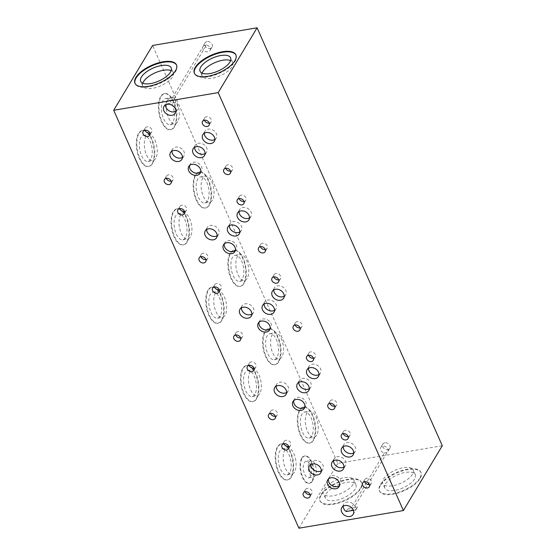 <?xml version="1.0" encoding="UTF-8"?>
<svg xmlns="http://www.w3.org/2000/svg" width="556" height="556" viewBox="0 0 556 556"><rect width="100%" height="100%" fill="white"/><g stroke="black" fill="none" stroke-linecap="round" stroke-linejoin="round"><path stroke-width="0.42" stroke-dasharray="2.78 2.08" d="M235.966 55.086A22.706 9.619 156.1 0 1 236.091 55.343A22.706 9.619 156.1 0 1 235.125 61.195A22.706 9.619 156.1 0 1 213.525 75.477A22.706 9.619 156.1 0 1 194.565 73.739A22.706 9.619 156.1 0 1 194.461 73.475M419.863 478.077A22.706 9.619 156.1 0 1 398.263 492.359A22.706 9.619 156.1 0 1 379.303 490.621A22.706 9.619 156.1 0 1 380.269 484.769A22.706 9.619 156.1 0 1 401.863 470.487A22.706 9.619 156.1 0 1 420.829 472.225A22.706 9.619 156.1 0 1 419.863 478.077M380.499 485.291A22.706 9.619 -23.9 0 0 379.533 491.143A22.706 9.619 -23.9 0 0 398.492 492.88A22.706 9.619 -23.9 0 0 420.093 478.598A22.706 9.619 -23.9 0 0 421.059 472.746A22.706 9.619 -23.9 0 0 402.099 471.008A22.706 9.619 -23.9 0 0 380.499 485.291M256.691 398.666A18.292 8.549 -99.6 0 1 253.029 401.557A18.292 8.549 -99.6 0 1 242.569 389.36A18.292 8.549 -99.6 0 1 243.264 368.371A18.292 8.549 -99.6 0 1 246.927 365.48A18.292 8.549 -99.6 0 1 257.386 377.677A18.292 8.549 -99.6 0 1 256.691 398.666M242.715 368.461A18.292 8.549 80.4 0 0 242.013 389.45A18.292 8.549 80.4 0 0 252.473 401.647A18.292 8.549 80.4 0 0 256.142 398.763A18.292 8.549 80.4 0 0 256.837 377.774A18.292 8.549 80.4 0 0 246.377 365.577A18.292 8.549 80.4 0 0 242.715 368.461M187.24 241.943A18.292 8.549 -99.6 0 1 183.577 244.835A18.292 8.549 -99.6 0 1 173.118 232.637A18.292 8.549 -99.6 0 1 173.813 211.648A18.292 8.549 -99.6 0 1 177.482 208.757A18.292 8.549 -99.6 0 1 187.942 220.954A18.292 8.549 -99.6 0 1 187.24 241.943M173.263 211.739A18.292 8.549 80.4 0 0 172.569 232.728A18.292 8.549 80.4 0 0 183.028 244.925A18.292 8.549 80.4 0 0 186.691 242.041A18.292 8.549 80.4 0 0 187.393 221.052A18.292 8.549 80.4 0 0 176.926 208.847A18.292 8.549 80.4 0 0 173.263 211.739M152.518 163.582A18.292 8.549 -99.6 0 1 148.848 166.473A18.292 8.549 -99.6 0 1 138.388 154.276A18.292 8.549 -99.6 0 1 139.09 133.287A18.292 8.549 -99.6 0 1 142.753 130.396A18.292 8.549 -99.6 0 1 153.213 142.593A18.292 8.549 -99.6 0 1 152.518 163.582M138.541 133.377A18.292 8.549 80.4 0 0 137.839 154.366A18.292 8.549 80.4 0 0 148.299 166.564A18.292 8.549 80.4 0 0 151.969 163.679A18.292 8.549 80.4 0 0 152.664 142.69A18.292 8.549 80.4 0 0 142.204 130.486A18.292 8.549 80.4 0 0 138.541 133.377M189.61 165.479A6.623 5.143 31 0 1 190.076 164.326A6.623 5.143 31 0 1 193.328 162.255A6.623 5.143 31 0 1 200.271 164.854A6.623 5.143 31 0 1 201.432 171.144A6.623 5.143 31 0 1 200.64 172.103M259.061 322.202A6.623 5.143 31 0 1 259.527 321.048A6.623 5.143 31 0 1 262.773 318.977A6.623 5.143 31 0 1 269.716 321.576A6.623 5.143 31 0 1 270.883 327.866A6.623 5.143 31 0 1 270.091 328.825M328.506 478.924A6.623 5.143 31 0 1 328.978 477.778A6.623 5.143 31 0 1 332.224 475.7A6.623 5.143 31 0 1 339.167 478.299A6.623 5.143 31 0 1 340.335 484.589A6.623 5.143 31 0 1 339.535 485.548M313.521 440.185A18.292 8.549 -99.6 0 1 309.859 443.076A18.292 8.549 -99.6 0 1 299.399 430.879A18.292 8.549 -99.6 0 1 300.094 409.89A18.292 8.549 -99.6 0 1 303.764 406.999A18.292 8.549 -99.6 0 1 314.223 419.196A18.292 8.549 -99.6 0 1 313.521 440.185M299.545 409.98A18.292 8.549 80.4 0 0 298.85 430.969A18.292 8.549 80.4 0 0 309.31 443.167A18.292 8.549 80.4 0 0 312.972 440.282A18.292 8.549 80.4 0 0 313.674 419.293A18.292 8.549 80.4 0 0 303.215 407.096A18.292 8.549 80.4 0 0 299.545 409.98M244.077 283.463A18.292 8.549 -99.6 0 1 240.407 286.354A18.292 8.549 -99.6 0 1 229.948 274.157A18.292 8.549 -99.6 0 1 230.65 253.168A18.292 8.549 -99.6 0 1 234.312 250.276A18.292 8.549 -99.6 0 1 244.772 262.474A18.292 8.549 -99.6 0 1 244.077 283.463M230.101 253.258A18.292 8.549 80.4 0 0 229.399 274.247A18.292 8.549 80.4 0 0 239.858 286.444A18.292 8.549 80.4 0 0 243.521 283.56A18.292 8.549 80.4 0 0 244.223 262.571A18.292 8.549 80.4 0 0 233.763 250.367A18.292 8.549 80.4 0 0 230.101 253.258M174.626 126.74A18.292 8.549 -99.6 0 1 170.956 129.631A18.292 8.549 -99.6 0 1 160.496 117.434A18.292 8.549 -99.6 0 1 161.198 96.445A18.292 8.549 -99.6 0 1 164.861 93.554A18.292 8.549 -99.6 0 1 175.321 105.751A18.292 8.549 -99.6 0 1 174.626 126.74M160.649 96.535A18.292 8.549 80.4 0 0 159.947 117.524A18.292 8.549 80.4 0 0 170.407 129.722A18.292 8.549 80.4 0 0 174.077 126.837A18.292 8.549 80.4 0 0 174.772 105.849A18.292 8.549 80.4 0 0 164.312 93.644A18.292 8.549 80.4 0 0 160.649 96.535M209.348 205.101A18.292 8.549 -99.6 0 1 205.685 207.993A18.292 8.549 -99.6 0 1 195.225 195.795A18.292 8.549 -99.6 0 1 195.92 174.806A18.292 8.549 -99.6 0 1 199.59 171.915A18.292 8.549 -99.6 0 1 210.05 184.112A18.292 8.549 -99.6 0 1 209.348 205.101M195.371 174.897A18.292 8.549 80.4 0 0 194.676 195.886A18.292 8.549 80.4 0 0 205.136 208.083A18.292 8.549 80.4 0 0 208.799 205.199A18.292 8.549 80.4 0 0 209.501 184.21A18.292 8.549 80.4 0 0 199.034 172.006A18.292 8.549 80.4 0 0 195.371 174.897M278.799 361.824A18.292 8.549 -99.6 0 1 275.137 364.715A18.292 8.549 -99.6 0 1 264.677 352.518A18.292 8.549 -99.6 0 1 265.372 331.529A18.292 8.549 -99.6 0 1 269.034 328.638A18.292 8.549 -99.6 0 1 279.494 340.835A18.292 8.549 -99.6 0 1 278.799 361.824M264.823 331.619A18.292 8.549 80.4 0 0 264.121 352.608A18.292 8.549 80.4 0 0 274.581 364.805A18.292 8.549 80.4 0 0 278.25 361.921A18.292 8.549 80.4 0 0 278.945 340.932A18.292 8.549 80.4 0 0 268.485 328.735A18.292 8.549 80.4 0 0 264.823 331.619M354.102 507.433A4.101 3.183 31 0 1 352.845 507.927A4.101 3.183 31 0 1 351.35 507.899L384.307 452.973A4.101 3.183 31 0 1 380.777 447.497A4.101 3.183 31 0 1 382.792 446.211A4.101 3.183 31 0 1 387.087 447.823A4.101 3.183 31 0 1 387.81 451.722A4.101 3.183 31 0 1 387.059 452.514L354.102 507.433L357.466 506.863L355.625 509.935A6.623 5.143 -149 0 0 353.491 504.195A6.623 5.143 -149 0 0 347.062 502.117A6.623 5.143 -149 0 0 343.816 504.195A6.623 5.143 -149 0 0 343.233 506.162M346.145 511.534L347.986 508.469L351.35 507.899M357.466 506.863A6.623 5.143 31 0 1 357.015 507.941A6.623 5.143 31 0 1 353.769 510.019A6.623 5.143 31 0 1 347.986 508.469M293.783 400.563A6.623 5.143 31 0 1 294.249 399.416A6.623 5.143 31 0 1 297.502 397.338A6.623 5.143 31 0 1 304.445 399.938A6.623 5.143 31 0 1 305.612 406.227A6.623 5.143 31 0 1 304.813 407.187M224.332 243.841A6.623 5.143 31 0 1 224.805 242.687A6.623 5.143 31 0 1 228.05 240.616A6.623 5.143 31 0 1 234.993 243.215A6.623 5.143 31 0 1 236.161 249.505A6.623 5.143 31 0 1 235.362 250.464M170.782 100.421L167.419 100.984A6.623 5.143 31 0 1 167.87 99.913A6.623 5.143 31 0 1 171.116 97.835A6.623 5.143 31 0 1 176.898 99.385L173.535 99.955L206.491 45.029A4.101 3.183 31 0 1 210.022 50.506A4.101 3.183 31 0 1 208.007 51.791A4.101 3.183 31 0 1 203.711 50.186A4.101 3.183 31 0 1 202.989 46.287A4.101 3.183 31 0 1 203.739 45.495L170.782 100.421A4.101 3.183 31 0 1 172.04 99.927A4.101 3.183 31 0 1 173.535 99.955M167.419 100.984L165.577 104.055A6.623 5.143 -149 0 0 165.445 104.952M176.572 65.121A22.706 9.619 156.1 0 1 176.697 65.379A22.706 9.619 156.1 0 1 175.731 71.231A22.706 9.619 156.1 0 1 154.137 85.513A22.706 9.619 156.1 0 1 135.171 83.775A22.706 9.619 156.1 0 1 135.066 83.511M360.469 488.112A22.706 9.619 156.1 0 1 338.868 502.395A22.706 9.619 156.1 0 1 319.909 500.657A22.706 9.619 156.1 0 1 320.875 494.805A22.706 9.619 156.1 0 1 342.475 480.523A22.706 9.619 156.1 0 1 361.435 482.26A22.706 9.619 156.1 0 1 360.469 488.112M321.104 495.327A22.706 9.619 -23.9 0 0 320.145 501.185A22.706 9.619 -23.9 0 0 339.104 502.923A22.706 9.619 -23.9 0 0 360.698 488.634A22.706 9.619 -23.9 0 0 361.664 482.782A22.706 9.619 -23.9 0 0 342.704 481.044A22.706 9.619 -23.9 0 0 321.104 495.327M312.423 481.072A13.879 6.484 -99.6 0 1 309.643 483.261A13.879 6.484 -99.6 0 1 301.706 474.011A13.879 6.484 -99.6 0 1 302.242 458.088A13.879 6.484 -99.6 0 1 305.022 455.892A13.879 6.484 -99.6 0 1 312.952 465.15A13.879 6.484 -99.6 0 1 312.423 481.072M301.686 458.179A13.879 6.484 80.4 0 0 301.157 474.101A13.879 6.484 80.4 0 0 309.094 483.359A13.879 6.484 80.4 0 0 311.874 481.162A13.879 6.484 80.4 0 0 312.402 465.24A13.879 6.484 80.4 0 0 304.473 455.989A13.879 6.484 80.4 0 0 301.686 458.179M291.413 477.027A18.292 8.549 -99.6 0 1 287.751 479.918A18.292 8.549 -99.6 0 1 277.291 467.721A18.292 8.549 -99.6 0 1 277.986 446.732A18.292 8.549 -99.6 0 1 281.656 443.841A18.292 8.549 -99.6 0 1 292.115 456.038A18.292 8.549 -99.6 0 1 291.413 477.027M277.437 446.822A18.292 8.549 80.4 0 0 276.742 467.811A18.292 8.549 80.4 0 0 287.202 480.009A18.292 8.549 80.4 0 0 290.864 477.124A18.292 8.549 80.4 0 0 291.566 456.135A18.292 8.549 80.4 0 0 281.107 443.938A18.292 8.549 80.4 0 0 277.437 446.822M221.969 320.305A18.292 8.549 -99.6 0 1 218.299 323.196A18.292 8.549 -99.6 0 1 207.84 310.999A18.292 8.549 -99.6 0 1 208.542 290.01A18.292 8.549 -99.6 0 1 212.204 287.118A18.292 8.549 -99.6 0 1 222.664 299.316A18.292 8.549 -99.6 0 1 221.969 320.305M207.993 290.1A18.292 8.549 80.4 0 0 207.291 311.089A18.292 8.549 80.4 0 0 217.75 323.286A18.292 8.549 80.4 0 0 221.413 320.402A18.292 8.549 80.4 0 0 222.115 299.413A18.292 8.549 80.4 0 0 211.655 287.209A18.292 8.549 80.4 0 0 207.993 290.1M369.413 484.582A3.788 2.94 -149 0 0 369.441 484.575A3.788 2.94 -149 0 0 371.297 483.393A3.788 2.94 -149 0 0 370.63 479.793A3.788 2.94 -149 0 0 366.661 478.306A3.788 2.94 -149 0 0 364.805 479.494A3.788 2.94 -149 0 0 364.639 481.718M265.24 249.498A3.788 2.94 -149 0 0 265.268 249.491A3.788 2.94 -149 0 0 267.123 248.303A3.788 2.94 -149 0 0 266.456 244.709A3.788 2.94 -149 0 0 262.488 243.222A3.788 2.94 -149 0 0 260.632 244.411A3.788 2.94 -149 0 0 260.465 246.635M313.389 358.161A3.788 2.94 -149 0 0 313.417 358.154A3.788 2.94 -149 0 0 315.273 356.966A3.788 2.94 -149 0 0 314.606 353.373A3.788 2.94 -149 0 0 310.637 351.885A3.788 2.94 -149 0 0 308.782 353.074A3.788 2.94 -149 0 0 308.615 355.291M278.667 279.8A3.788 2.94 -149 0 0 278.695 279.793A3.788 2.94 -149 0 0 280.551 278.605A3.788 2.94 -149 0 0 279.883 275.011A3.788 2.94 -149 0 0 275.915 273.524A3.788 2.94 -149 0 0 274.059 274.713A3.788 2.94 -149 0 0 273.893 276.93M334.691 406.221A3.788 2.94 -149 0 0 334.712 406.214A3.788 2.94 -149 0 0 336.575 405.032A3.788 2.94 -149 0 0 335.907 401.432A3.788 2.94 -149 0 0 331.939 399.945A3.788 2.94 -149 0 0 330.083 401.133A3.788 2.94 -149 0 0 329.916 403.357M214.797 139.486A6.623 5.143 -149 0 0 216.263 138.041A6.623 5.143 -149 0 0 215.096 131.751A6.623 5.143 -149 0 0 208.152 129.152A6.623 5.143 -149 0 0 204.907 131.23A6.623 5.143 -149 0 0 204.323 133.197M202.169 73.183A16.68 7.068 -23.9 0 0 202.162 75.998A16.68 7.068 -23.9 0 0 216.089 77.277A16.68 7.068 -23.9 0 0 231.949 66.783A16.68 7.068 -23.9 0 0 232.658 62.487A16.68 7.068 -23.9 0 0 230.573 60.597M412.524 474.261A16.68 7.068 156.1 0 1 396.657 484.756A16.68 7.068 156.1 0 1 382.73 483.477A16.68 7.068 156.1 0 1 383.438 479.182A16.68 7.068 156.1 0 1 399.305 468.687A16.68 7.068 156.1 0 1 413.233 469.966A16.68 7.068 156.1 0 1 412.524 474.261M414.602 478.966A16.68 7.068 156.1 0 1 398.742 489.454A16.68 7.068 156.1 0 1 384.815 488.182A16.68 7.068 156.1 0 1 385.523 483.88A16.68 7.068 156.1 0 1 401.39 473.392A16.68 7.068 156.1 0 1 415.311 474.664A16.68 7.068 156.1 0 1 414.602 478.966M353.699 452.931A6.623 5.143 -149 0 0 355.166 451.486A6.623 5.143 -149 0 0 353.998 445.196A6.623 5.143 -149 0 0 347.055 442.597A6.623 5.143 -149 0 0 343.803 444.675A6.623 5.143 -149 0 0 343.226 446.642M249.526 217.848A6.623 5.143 -149 0 0 250.985 216.402A6.623 5.143 -149 0 0 249.818 210.112A6.623 5.143 -149 0 0 242.882 207.513A6.623 5.143 -149 0 0 239.629 209.591A6.623 5.143 -149 0 0 239.045 211.558M284.248 296.209A6.623 5.143 -149 0 0 285.714 294.763A6.623 5.143 -149 0 0 284.547 288.474A6.623 5.143 -149 0 0 277.604 285.874A6.623 5.143 -149 0 0 274.351 287.952A6.623 5.143 -149 0 0 273.774 289.919M318.97 374.57A6.623 5.143 -149 0 0 320.437 373.125A6.623 5.143 -149 0 0 319.269 366.835A6.623 5.143 -149 0 0 312.326 364.236A6.623 5.143 -149 0 0 309.08 366.314A6.623 5.143 -149 0 0 308.497 368.28M171.123 181.173A3.788 2.94 -149 0 0 171.151 181.166A3.788 2.94 -149 0 0 173.006 179.984A3.788 2.94 -149 0 0 172.339 176.384A3.788 2.94 -149 0 0 168.371 174.897A3.788 2.94 -149 0 0 166.515 176.085A3.788 2.94 -149 0 0 166.348 178.309M184.55 211.475A3.788 2.94 -149 0 0 184.578 211.468A3.788 2.94 -149 0 0 186.434 210.279A3.788 2.94 -149 0 0 185.767 206.686A3.788 2.94 -149 0 0 181.798 205.199A3.788 2.94 -149 0 0 179.942 206.387A3.788 2.94 -149 0 0 179.776 208.604M240.574 337.895A3.788 2.94 -149 0 0 240.595 337.888A3.788 2.94 -149 0 0 242.451 336.707A3.788 2.94 -149 0 0 241.79 333.107A3.788 2.94 -149 0 0 237.822 331.619A3.788 2.94 -149 0 0 235.966 332.808A3.788 2.94 -149 0 0 235.8 335.032M288.724 446.558A3.788 2.94 -149 0 0 288.752 446.551A3.788 2.94 -149 0 0 290.607 445.363A3.788 2.94 -149 0 0 289.94 441.77A3.788 2.94 -149 0 0 285.972 440.282A3.788 2.94 -149 0 0 284.116 441.471A3.788 2.94 -149 0 0 283.949 443.688M259.777 393.627A13.219 6.179 -99.6 0 1 257.129 395.719A13.219 6.179 -99.6 0 1 249.575 386.9A13.219 6.179 -99.6 0 1 250.075 371.735A13.219 6.179 -99.6 0 1 252.723 369.65A13.219 6.179 -99.6 0 1 260.284 378.462A13.219 6.179 -99.6 0 1 259.777 393.627M254.829 394.468A13.219 6.179 -99.6 0 1 252.181 396.553A13.219 6.179 -99.6 0 1 244.619 387.74A13.219 6.179 -99.6 0 1 245.126 372.569A13.219 6.179 -99.6 0 1 247.774 370.484A13.219 6.179 -99.6 0 1 255.336 379.296A13.219 6.179 -99.6 0 1 254.829 394.468M286.604 392.501A6.623 5.143 -149 0 0 288.071 391.063A6.623 5.143 -149 0 0 286.903 384.773A6.623 5.143 -149 0 0 279.96 382.167A6.623 5.143 -149 0 0 276.714 384.245A6.623 5.143 -149 0 0 276.13 386.218M190.326 236.905A13.219 6.179 -99.6 0 1 187.678 238.99A13.219 6.179 -99.6 0 1 180.123 230.177A13.219 6.179 -99.6 0 1 180.624 215.012A13.219 6.179 -99.6 0 1 183.271 212.927A13.219 6.179 -99.6 0 1 190.833 221.74A13.219 6.179 -99.6 0 1 190.326 236.905M185.377 237.746A13.219 6.179 -99.6 0 1 182.729 239.831A13.219 6.179 -99.6 0 1 175.175 231.018A13.219 6.179 -99.6 0 1 175.675 215.846A13.219 6.179 -99.6 0 1 178.323 213.761A13.219 6.179 -99.6 0 1 185.885 222.574A13.219 6.179 -99.6 0 1 185.377 237.746M217.16 235.779A6.623 5.143 -149 0 0 218.619 234.34A6.623 5.143 -149 0 0 217.459 228.05A6.623 5.143 -149 0 0 210.515 225.444A6.623 5.143 -149 0 0 207.263 227.522A6.623 5.143 -149 0 0 206.686 229.496M149.828 133.113A3.788 2.94 -149 0 0 149.849 133.106A3.788 2.94 -149 0 0 151.705 131.918A3.788 2.94 -149 0 0 151.037 128.325A3.788 2.94 -149 0 0 147.069 126.837A3.788 2.94 -149 0 0 145.213 128.026A3.788 2.94 -149 0 0 145.046 130.243M155.604 158.543A13.219 6.179 -99.6 0 1 152.956 160.628A13.219 6.179 -99.6 0 1 145.394 151.816A13.219 6.179 -99.6 0 1 145.901 136.651A13.219 6.179 -99.6 0 1 148.549 134.566A13.219 6.179 -99.6 0 1 156.111 143.379A13.219 6.179 -99.6 0 1 155.604 158.543M150.655 159.384A13.219 6.179 -99.6 0 1 148.007 161.469A13.219 6.179 -99.6 0 1 140.446 152.657A13.219 6.179 -99.6 0 1 140.953 137.485A13.219 6.179 -99.6 0 1 143.601 135.4A13.219 6.179 -99.6 0 1 151.156 144.212A13.219 6.179 -99.6 0 1 150.655 159.384M182.431 157.417A6.623 5.143 -149 0 0 183.897 155.979A6.623 5.143 -149 0 0 182.729 149.689A6.623 5.143 -149 0 0 175.786 147.083A6.623 5.143 -149 0 0 172.541 149.161A6.623 5.143 -149 0 0 171.957 151.135M316.614 435.146A13.219 6.179 -99.6 0 1 313.959 437.238A13.219 6.179 -99.6 0 1 306.405 428.419A13.219 6.179 -99.6 0 1 306.912 413.254A13.219 6.179 -99.6 0 1 309.56 411.169A13.219 6.179 -99.6 0 1 317.115 419.982A13.219 6.179 -99.6 0 1 316.614 435.146M311.659 435.987A13.219 6.179 -99.6 0 1 309.011 438.072A13.219 6.179 -99.6 0 1 301.456 429.26A13.219 6.179 -99.6 0 1 301.957 414.088A13.219 6.179 -99.6 0 1 304.605 412.003A13.219 6.179 -99.6 0 1 312.166 420.816A13.219 6.179 -99.6 0 1 311.659 435.987M343.99 467.033A6.623 5.143 -149 0 0 345.457 465.594A6.623 5.143 -149 0 0 344.289 459.305A6.623 5.143 -149 0 0 337.346 456.705A6.623 5.143 -149 0 0 334.093 458.776A6.623 5.143 -149 0 0 333.517 460.75M247.163 278.424A13.219 6.179 -99.6 0 1 244.515 280.509A13.219 6.179 -99.6 0 1 236.953 271.696A13.219 6.179 -99.6 0 1 237.461 256.531A13.219 6.179 -99.6 0 1 240.109 254.446A13.219 6.179 -99.6 0 1 247.663 263.259A13.219 6.179 -99.6 0 1 247.163 278.424M242.214 279.265A13.219 6.179 -99.6 0 1 239.566 281.35A13.219 6.179 -99.6 0 1 232.005 272.537A13.219 6.179 -99.6 0 1 232.512 257.365A13.219 6.179 -99.6 0 1 235.16 255.28A13.219 6.179 -99.6 0 1 242.715 264.093A13.219 6.179 -99.6 0 1 242.214 279.265M274.539 310.311A6.623 5.143 -149 0 0 276.005 308.872A6.623 5.143 -149 0 0 274.838 302.582A6.623 5.143 -149 0 0 267.895 299.983A6.623 5.143 -149 0 0 264.649 302.054A6.623 5.143 -149 0 0 264.065 304.028M177.711 121.701A13.219 6.179 -99.6 0 1 175.064 123.786A13.219 6.179 -99.6 0 1 167.502 114.974A13.219 6.179 -99.6 0 1 168.009 99.809A13.219 6.179 -99.6 0 1 170.657 97.724A13.219 6.179 -99.6 0 1 178.219 106.537A13.219 6.179 -99.6 0 1 177.711 121.701M172.763 122.542A13.219 6.179 -99.6 0 1 170.115 124.627A13.219 6.179 -99.6 0 1 162.554 115.815A13.219 6.179 -99.6 0 1 163.061 100.643A13.219 6.179 -99.6 0 1 165.709 98.558A13.219 6.179 -99.6 0 1 173.263 107.371A13.219 6.179 -99.6 0 1 172.763 122.542M205.088 153.588A6.623 5.143 -149 0 0 206.554 152.149A6.623 5.143 -149 0 0 205.386 145.86A6.623 5.143 -149 0 0 198.443 143.253A6.623 5.143 -149 0 0 195.198 145.331A6.623 5.143 -149 0 0 194.614 147.305M212.434 200.063A13.219 6.179 -99.6 0 1 209.786 202.148A13.219 6.179 -99.6 0 1 202.231 193.335A13.219 6.179 -99.6 0 1 202.731 178.17A13.219 6.179 -99.6 0 1 205.379 176.085A13.219 6.179 -99.6 0 1 212.941 184.898A13.219 6.179 -99.6 0 1 212.434 200.063M207.485 200.904A13.219 6.179 -99.6 0 1 204.837 202.989A13.219 6.179 -99.6 0 1 197.283 194.176A13.219 6.179 -99.6 0 1 197.783 179.004A13.219 6.179 -99.6 0 1 200.431 176.919A13.219 6.179 -99.6 0 1 207.993 185.732A13.219 6.179 -99.6 0 1 207.485 200.904M239.817 231.949A6.623 5.143 -149 0 0 241.283 230.511A6.623 5.143 -149 0 0 240.116 224.221A6.623 5.143 -149 0 0 233.172 221.615A6.623 5.143 -149 0 0 229.92 223.693A6.623 5.143 -149 0 0 229.343 225.666M281.885 356.785A13.219 6.179 -99.6 0 1 279.237 358.877A13.219 6.179 -99.6 0 1 271.682 350.058A13.219 6.179 -99.6 0 1 272.183 334.893A13.219 6.179 -99.6 0 1 274.831 332.808A13.219 6.179 -99.6 0 1 282.392 341.62A13.219 6.179 -99.6 0 1 281.885 356.785M276.937 357.626A13.219 6.179 -99.6 0 1 274.289 359.711A13.219 6.179 -99.6 0 1 266.727 350.899A13.219 6.179 -99.6 0 1 267.234 335.727A13.219 6.179 -99.6 0 1 269.882 333.642A13.219 6.179 -99.6 0 1 277.444 342.454A13.219 6.179 -99.6 0 1 276.937 357.626M309.261 388.672A6.623 5.143 -149 0 0 310.728 387.233A6.623 5.143 -149 0 0 309.56 380.943A6.623 5.143 -149 0 0 302.617 378.344A6.623 5.143 -149 0 0 299.371 380.415A6.623 5.143 -149 0 0 298.787 382.389M142.774 83.219A16.68 7.068 -23.9 0 0 142.767 86.034A16.68 7.068 -23.9 0 0 156.695 87.313A16.68 7.068 -23.9 0 0 172.562 76.818A16.68 7.068 -23.9 0 0 173.27 72.523A16.68 7.068 -23.9 0 0 171.178 70.633M353.13 484.304A16.68 7.068 156.1 0 1 337.263 494.791A16.68 7.068 156.1 0 1 323.342 493.513A16.68 7.068 156.1 0 1 324.051 489.217A16.68 7.068 156.1 0 1 339.911 478.723A16.68 7.068 156.1 0 1 353.838 480.002A16.68 7.068 156.1 0 1 353.13 484.304M355.214 489.002A16.68 7.068 156.1 0 1 339.348 499.49A16.68 7.068 156.1 0 1 325.427 498.218A16.68 7.068 156.1 0 1 326.129 493.916A16.68 7.068 156.1 0 1 341.996 483.428A16.68 7.068 156.1 0 1 355.923 484.7A16.68 7.068 156.1 0 1 355.214 489.002M315.335 475.637A8.326 3.892 -99.6 0 1 313.667 476.951A8.326 3.892 -99.6 0 1 308.907 471.398A8.326 3.892 -99.6 0 1 309.226 461.848A8.326 3.892 -99.6 0 1 310.894 460.535A8.326 3.892 -99.6 0 1 315.655 466.088A8.326 3.892 -99.6 0 1 315.335 475.637M310.387 476.478A8.326 3.892 -99.6 0 1 308.719 477.792A8.326 3.892 -99.6 0 1 303.958 472.239A8.326 3.892 -99.6 0 1 304.278 462.682A8.326 3.892 -99.6 0 1 305.946 461.369A8.326 3.892 -99.6 0 1 310.707 466.922A8.326 3.892 -99.6 0 1 310.387 476.478M294.506 471.988A13.219 6.179 -99.6 0 1 291.851 474.08A13.219 6.179 -99.6 0 1 284.297 465.261A13.219 6.179 -99.6 0 1 284.804 450.096A13.219 6.179 -99.6 0 1 287.452 448.011A13.219 6.179 -99.6 0 1 295.007 456.823A13.219 6.179 -99.6 0 1 294.506 471.988M289.551 472.829A13.219 6.179 -99.6 0 1 286.903 474.914A13.219 6.179 -99.6 0 1 279.348 466.102A13.219 6.179 -99.6 0 1 279.849 450.93A13.219 6.179 -99.6 0 1 282.497 448.845A13.219 6.179 -99.6 0 1 290.058 457.657A13.219 6.179 -99.6 0 1 289.551 472.829M321.333 470.862A6.623 5.143 -149 0 0 322.8 469.424A6.623 5.143 -149 0 0 321.632 463.134A6.623 5.143 -149 0 0 314.689 460.535A6.623 5.143 -149 0 0 311.436 462.606A6.623 5.143 -149 0 0 310.86 464.58M225.055 315.266A13.219 6.179 -99.6 0 1 222.407 317.351A13.219 6.179 -99.6 0 1 214.845 308.538A13.219 6.179 -99.6 0 1 215.353 293.373A13.219 6.179 -99.6 0 1 218.001 291.288A13.219 6.179 -99.6 0 1 225.555 300.101A13.219 6.179 -99.6 0 1 225.055 315.266M220.106 316.107A13.219 6.179 -99.6 0 1 217.459 318.192A13.219 6.179 -99.6 0 1 209.897 309.379A13.219 6.179 -99.6 0 1 210.404 294.207A13.219 6.179 -99.6 0 1 213.052 292.122A13.219 6.179 -99.6 0 1 220.607 300.935A13.219 6.179 -99.6 0 1 220.106 316.107M251.882 314.14A6.623 5.143 -149 0 0 253.348 312.701A6.623 5.143 -149 0 0 252.181 306.412A6.623 5.143 -149 0 0 245.238 303.805A6.623 5.143 -149 0 0 241.992 305.883A6.623 5.143 -149 0 0 241.408 307.857M275.296 416.256A3.788 2.94 -149 0 0 275.324 416.249A3.788 2.94 -149 0 0 277.18 415.068A3.788 2.94 -149 0 0 276.513 411.468A3.788 2.94 -149 0 0 272.544 409.98A3.788 2.94 -149 0 0 270.689 411.169A3.788 2.94 -149 0 0 270.522 413.393M219.272 289.836A3.788 2.94 -149 0 0 219.3 289.829A3.788 2.94 -149 0 0 221.156 288.64A3.788 2.94 -149 0 0 220.489 285.047A3.788 2.94 -149 0 0 216.52 283.56A3.788 2.94 -149 0 0 214.665 284.748A3.788 2.94 -149 0 0 214.498 286.965M254.002 368.197A3.788 2.94 -149 0 0 254.022 368.19A3.788 2.94 -149 0 0 255.878 367.002A3.788 2.94 -149 0 0 255.211 363.409A3.788 2.94 -149 0 0 251.249 361.921A3.788 2.94 -149 0 0 249.394 363.11A3.788 2.94 -149 0 0 249.227 365.327M205.845 259.534A3.788 2.94 -149 0 0 205.873 259.527A3.788 2.94 -149 0 0 207.729 258.345A3.788 2.94 -149 0 0 207.061 254.745A3.788 2.94 -149 0 0 203.093 253.258A3.788 2.94 -149 0 0 201.237 254.446A3.788 2.94 -149 0 0 201.07 256.67M310.026 494.618A3.788 2.94 -149 0 0 310.046 494.618A3.788 2.94 -149 0 0 311.902 493.429A3.788 2.94 -149 0 0 311.235 489.829A3.788 2.94 -149 0 0 307.266 488.349A3.788 2.94 -149 0 0 305.411 489.53A3.788 2.94 -149 0 0 305.244 491.754M209.216 123.071A3.788 2.94 -149 0 0 209.244 123.071A3.788 2.94 -149 0 0 211.099 121.882A3.788 2.94 -149 0 0 210.432 118.289A3.788 2.94 -149 0 0 206.464 116.802A3.788 2.94 -149 0 0 204.608 117.99A3.788 2.94 -149 0 0 204.441 120.207M348.119 436.523A3.788 2.94 -149 0 0 348.139 436.516A3.788 2.94 -149 0 0 350.002 435.327A3.788 2.94 -149 0 0 349.335 431.734A3.788 2.94 -149 0 0 345.366 430.247A3.788 2.94 -149 0 0 343.511 431.435A3.788 2.94 -149 0 0 343.344 433.652M299.969 327.859A3.788 2.94 -149 0 0 299.99 327.852A3.788 2.94 -149 0 0 301.845 326.671A3.788 2.94 -149 0 0 301.178 323.071A3.788 2.94 -149 0 0 297.21 321.583A3.788 2.94 -149 0 0 295.354 322.772A3.788 2.94 -149 0 0 295.187 324.996M243.945 201.439A3.788 2.94 -149 0 0 243.966 201.432A3.788 2.94 -149 0 0 245.821 200.243A3.788 2.94 -149 0 0 245.154 196.65A3.788 2.94 -149 0 0 241.186 195.163A3.788 2.94 -149 0 0 239.33 196.351A3.788 2.94 -149 0 0 239.163 198.568M230.518 171.137A3.788 2.94 -149 0 0 230.538 171.13A3.788 2.94 -149 0 0 232.394 169.941A3.788 2.94 -149 0 0 231.727 166.348A3.788 2.94 -149 0 0 227.765 164.861A3.788 2.94 -149 0 0 225.903 166.049A3.788 2.94 -149 0 0 225.743 168.266M384.835 442.805A4.101 3.183 -149 0 0 382.827 444.091A4.101 3.183 -149 0 0 383.55 447.983A4.101 3.183 -149 0 0 387.845 449.595A4.101 3.183 -149 0 0 389.86 448.31A4.101 3.183 -149 0 0 389.137 444.411A4.101 3.183 -149 0 0 384.835 442.805M207.047 41.589A4.101 3.183 -149 0 0 205.032 42.875A4.101 3.183 -149 0 0 205.755 46.773A4.101 3.183 -149 0 0 210.057 48.386A4.101 3.183 -149 0 0 212.065 47.1A4.101 3.183 -149 0 0 211.343 43.201A4.101 3.183 -149 0 0 207.047 41.589M175.918 111.242A6.623 5.143 -149 0 0 177.385 109.796A6.623 5.143 -149 0 0 175.057 102.457L176.898 99.385M442.291 445.724L337.805 463.384L152.601 45.46M298.913 528.2L337.805 463.384M387.059 452.514L384.307 452.973M353.338 510.318L355.625 509.935M175.057 102.457L165.577 104.055M203.739 45.495L206.491 45.029M194.565 73.739L194.336 73.218M379.533 491.143L379.303 490.621M252.473 401.647L253.029 401.557M183.028 244.925L183.577 244.835M148.299 166.564L148.848 166.473M190.076 164.326L188.811 166.439M259.527 321.048L258.262 323.161M328.978 477.778L327.713 479.884M309.31 443.167L309.859 443.076M239.858 286.444L240.407 286.354M170.407 129.722L170.956 129.631M205.136 208.083L205.685 207.993M274.581 364.805L275.137 364.715M343.816 504.195L341.773 507.607M294.249 399.416L292.984 401.522M224.805 242.687L223.54 244.8M167.87 99.913L163.978 106.391M135.171 83.775L134.941 83.254M320.145 501.185L319.909 500.657M309.094 483.359L309.643 483.261M287.202 480.009L287.751 479.918M217.75 323.286L218.299 323.196M364.805 479.494L362.762 482.907M260.632 244.411L258.582 247.823M308.782 353.074L306.738 356.486M274.059 274.713L272.009 278.125M330.083 401.133L328.033 404.546M204.907 131.23L202.857 134.635M202.162 75.998L200.077 71.3M384.815 488.182L382.73 483.477M343.803 444.675L341.759 448.087M239.629 209.591L237.586 212.997M274.351 287.952L272.308 291.358M309.08 366.314L307.03 369.726M166.515 176.085L164.465 179.498M179.942 206.387L177.892 209.8M235.966 332.808L233.916 336.22M284.116 441.471L282.066 444.883M252.181 396.553L257.129 395.719M276.714 384.245L274.664 387.657M182.729 239.831L187.678 238.99M207.263 227.522L205.22 230.935M145.213 128.026L143.17 131.438M148.007 161.469L152.956 160.628M172.541 149.161L170.49 152.573M309.011 438.072L313.959 437.238M334.093 458.776L332.05 462.189M239.566 281.35L244.515 280.509M264.649 302.054L262.599 305.466M170.115 124.627L175.064 123.786M195.198 145.331L193.147 148.744M204.837 202.989L209.786 202.148M229.92 223.693L227.877 227.105M274.289 359.711L279.237 358.877M299.371 380.415L297.321 383.828M142.767 86.034L140.689 81.336M325.427 498.218L323.342 493.513M308.719 477.792L313.667 476.951M286.903 474.914L291.851 474.08M311.436 462.606L309.393 466.018M217.459 318.192L222.407 317.351M241.992 305.883L239.942 309.296M270.689 411.169L268.638 414.581M214.665 284.748L212.621 288.161M249.394 363.11L247.344 366.522M201.237 254.446L199.194 257.859M305.411 489.53L303.368 492.943M204.608 117.99L202.558 121.403M343.511 431.435L341.46 434.848M295.354 322.772L293.311 326.184M239.33 196.351L237.287 199.764M225.903 166.049L223.859 169.462M382.827 444.091L380.777 447.497M205.032 42.875L202.989 46.287M212.065 47.1L210.022 50.506M389.86 448.31L387.81 451.722M232.394 169.941L230.351 173.354M245.821 200.243L243.778 203.656M301.845 326.671L299.802 330.076M350.002 435.327L347.952 438.74M211.099 121.882L209.049 125.295M311.902 493.429L309.859 496.842M207.729 258.345L205.685 261.751M255.878 367.002L253.835 370.414M221.156 288.64L219.106 292.053M277.18 415.068L275.13 418.48M253.348 312.701L251.298 316.114M213.052 292.122L218.001 291.288M322.8 469.424L320.749 472.836M282.497 448.845L287.452 448.011M305.946 461.369L310.894 460.535M355.923 484.7L353.838 480.002M173.27 72.523L171.185 67.818M310.728 387.233L308.684 390.646M269.882 333.642L274.831 332.808M241.283 230.511L239.233 233.923M200.431 176.919L205.379 176.085M206.554 152.149L204.511 155.562M165.709 98.558L170.657 97.724M276.005 308.872L273.955 312.284M235.16 255.28L240.109 254.446M345.457 465.594L343.406 469.007M304.605 412.003L309.56 411.169M183.897 155.979L181.854 159.391M143.601 135.4L148.549 134.566M151.705 131.918L149.661 135.33M218.619 234.34L216.576 237.753M178.323 213.761L183.271 212.927M288.071 391.063L286.027 394.475M247.774 370.484L252.723 369.65M290.607 445.363L288.557 448.775M242.451 336.707L240.407 340.119M186.434 210.279L184.383 213.692M173.006 179.984L170.956 183.39M320.437 373.125L318.393 376.537M285.714 294.763L283.664 298.176M250.985 216.402L248.942 219.815M355.166 451.486L353.116 454.898M415.311 474.664L413.233 469.966M232.658 62.487L230.573 57.782M216.263 138.041L214.22 141.453M336.575 405.032L334.524 408.438M280.551 278.605L278.5 282.017M315.273 356.966L313.23 360.378M267.123 248.303L265.073 251.715M371.297 483.393L369.247 486.799M211.655 287.209L212.204 287.118M281.107 443.938L281.656 443.841M304.473 455.989L305.022 455.892M361.664 482.782L361.435 482.26M176.697 65.379L176.467 64.857M177.385 109.796L175.335 113.209M236.161 249.505L234.896 251.611M305.612 406.227L304.347 408.34M357.015 507.941L353.13 514.418M268.485 328.735L269.034 328.638M199.034 172.006L199.59 171.915M164.312 93.644L164.861 93.554M233.763 250.367L234.312 250.276M303.215 407.096L303.764 406.999M340.335 484.589L339.07 486.702M270.883 327.866L269.618 329.972M201.432 171.144L200.167 173.25M142.204 130.486L142.753 130.396M176.926 208.847L177.482 208.757M246.377 365.577L246.927 365.48M421.059 472.746L420.829 472.225M236.091 55.343L235.855 54.815"/><path stroke-width="0.83" d="M234.896 60.673A22.706 9.619 156.1 0 1 213.295 74.956A22.706 9.619 156.1 0 1 194.336 73.218A22.706 9.619 156.1 0 1 195.302 67.366A22.706 9.619 156.1 0 1 216.896 53.077A22.706 9.619 156.1 0 1 235.855 54.815A22.706 9.619 156.1 0 1 234.896 60.673M194.461 73.475A22.706 9.619 156.1 0 1 195.531 67.888A22.706 9.619 156.1 0 1 216.819 53.703A22.706 9.619 156.1 0 1 235.966 55.086M200.64 172.103A6.623 5.143 31 0 1 198.186 173.222A6.623 5.143 31 0 1 191.799 171.172A6.623 5.143 31 0 1 189.61 165.479M196.921 175.328A6.623 5.143 31 0 1 189.978 172.728A6.623 5.143 31 0 1 188.811 166.439A6.623 5.143 31 0 1 192.063 164.361A6.623 5.143 31 0 1 199.006 166.96A6.623 5.143 31 0 1 200.167 173.25A6.623 5.143 31 0 1 196.921 175.328M270.091 328.825A6.623 5.143 31 0 1 267.638 329.944A6.623 5.143 31 0 1 261.25 327.901A6.623 5.143 31 0 1 259.061 322.202M266.373 332.05A6.623 5.143 31 0 1 259.43 329.451A6.623 5.143 31 0 1 258.262 323.161A6.623 5.143 31 0 1 261.508 321.083A6.623 5.143 31 0 1 268.451 323.682A6.623 5.143 31 0 1 269.618 329.972A6.623 5.143 31 0 1 266.373 332.05M339.535 485.548A6.623 5.143 31 0 1 337.089 486.667A6.623 5.143 31 0 1 330.702 484.623A6.623 5.143 31 0 1 328.506 478.924M335.824 488.773A6.623 5.143 31 0 1 328.881 486.173A6.623 5.143 31 0 1 327.713 479.884A6.623 5.143 31 0 1 330.959 477.806A6.623 5.143 31 0 1 337.902 480.405A6.623 5.143 31 0 1 339.07 486.702A6.623 5.143 31 0 1 335.824 488.773M349.877 516.496A6.623 5.143 31 0 1 342.934 513.897A6.623 5.143 31 0 1 341.773 507.607A6.623 5.143 31 0 1 345.019 505.529A6.623 5.143 31 0 1 351.962 508.128A6.623 5.143 31 0 1 353.13 514.418A6.623 5.143 31 0 1 349.877 516.496M343.233 506.162A6.623 5.143 -149 0 0 346.145 511.534L353.338 510.318M304.813 407.187A6.623 5.143 31 0 1 302.36 408.306A6.623 5.143 31 0 1 295.973 406.262A6.623 5.143 31 0 1 293.783 400.563M301.095 410.411A6.623 5.143 31 0 1 294.152 407.812A6.623 5.143 31 0 1 292.984 401.522A6.623 5.143 31 0 1 296.237 399.444A6.623 5.143 31 0 1 303.18 402.044A6.623 5.143 31 0 1 304.347 408.34A6.623 5.143 31 0 1 301.095 410.411M235.362 250.464A6.623 5.143 31 0 1 232.908 251.583A6.623 5.143 31 0 1 226.528 249.54A6.623 5.143 31 0 1 224.332 243.841M231.643 253.689A6.623 5.143 31 0 1 224.707 251.09A6.623 5.143 31 0 1 223.54 244.8A6.623 5.143 31 0 1 226.785 242.722A6.623 5.143 31 0 1 233.728 245.321A6.623 5.143 31 0 1 234.896 251.611A6.623 5.143 31 0 1 231.643 253.689M172.089 115.287A6.623 5.143 31 0 1 165.146 112.687A6.623 5.143 31 0 1 163.978 106.391A6.623 5.143 31 0 1 167.224 104.319A6.623 5.143 31 0 1 174.167 106.919A6.623 5.143 31 0 1 175.335 113.209A6.623 5.143 31 0 1 172.089 115.287M165.445 104.952A6.623 5.143 -149 0 0 174.132 111.874A6.623 5.143 -149 0 0 175.918 111.242M175.501 70.709A22.706 9.619 156.1 0 1 153.901 84.992A22.706 9.619 156.1 0 1 134.941 83.254A22.706 9.619 156.1 0 1 135.907 77.402A22.706 9.619 156.1 0 1 157.508 63.12A22.706 9.619 156.1 0 1 176.467 64.857A22.706 9.619 156.1 0 1 175.501 70.709M135.066 83.511A22.706 9.619 156.1 0 1 136.137 77.923A22.706 9.619 156.1 0 1 157.424 63.738A22.706 9.619 156.1 0 1 176.572 65.121M364.618 481.718A3.788 2.94 31 0 1 368.579 483.206A3.788 2.94 31 0 1 369.247 486.799A3.788 2.94 31 0 1 367.391 487.987A3.788 2.94 31 0 1 363.422 486.5A3.788 2.94 31 0 1 362.762 482.907A3.788 2.94 31 0 1 364.618 481.718A3.788 2.94 -149 0 0 369.413 484.582M260.437 246.635A3.788 2.94 31 0 1 264.406 248.122A3.788 2.94 31 0 1 265.073 251.715A3.788 2.94 31 0 1 263.217 252.904A3.788 2.94 31 0 1 259.249 251.416A3.788 2.94 31 0 1 258.582 247.823A3.788 2.94 31 0 1 260.437 246.635A3.788 2.94 -149 0 0 265.24 249.498M311.367 361.567A3.788 2.94 31 0 1 307.405 360.079A3.788 2.94 31 0 1 306.738 356.486A3.788 2.94 31 0 1 308.594 355.298A3.788 2.94 31 0 1 312.562 356.785A3.788 2.94 31 0 1 313.23 360.378A3.788 2.94 31 0 1 311.367 361.567M308.615 355.291A3.788 2.94 -149 0 0 313.389 358.161M276.645 283.206A3.788 2.94 31 0 1 272.676 281.718A3.788 2.94 31 0 1 272.009 278.125A3.788 2.94 31 0 1 273.865 276.937A3.788 2.94 31 0 1 277.833 278.424A3.788 2.94 31 0 1 278.5 282.017A3.788 2.94 31 0 1 276.645 283.206M273.893 276.93A3.788 2.94 -149 0 0 278.667 279.8M332.669 409.626A3.788 2.94 31 0 1 328.7 408.139A3.788 2.94 31 0 1 328.033 404.546A3.788 2.94 31 0 1 329.889 403.357A3.788 2.94 31 0 1 333.857 404.844A3.788 2.94 31 0 1 334.524 408.438A3.788 2.94 31 0 1 332.669 409.626M329.916 403.357A3.788 2.94 -149 0 0 334.691 406.221M210.967 143.531A6.623 5.143 31 0 1 204.024 140.932A6.623 5.143 31 0 1 202.857 134.635A6.623 5.143 31 0 1 206.109 132.564A6.623 5.143 31 0 1 213.052 135.164A6.623 5.143 31 0 1 214.22 141.453A6.623 5.143 31 0 1 210.967 143.531M204.323 133.197A6.623 5.143 -149 0 0 213.017 140.119A6.623 5.143 -149 0 0 214.797 139.486M229.871 62.084A16.68 7.068 156.1 0 1 214.004 72.572A16.68 7.068 156.1 0 1 200.077 71.3A16.68 7.068 156.1 0 1 200.785 66.998A16.68 7.068 156.1 0 1 216.652 56.51A16.68 7.068 156.1 0 1 230.573 57.782A16.68 7.068 156.1 0 1 229.871 62.084M230.573 60.597A16.68 7.068 -23.9 0 0 215.846 62.23A16.68 7.068 -23.9 0 0 202.87 71.696A16.68 7.068 -23.9 0 0 202.169 73.183M349.87 456.976A6.623 5.143 31 0 1 342.927 454.377A6.623 5.143 31 0 1 341.759 448.087A6.623 5.143 31 0 1 345.005 446.009A6.623 5.143 31 0 1 351.948 448.609A6.623 5.143 31 0 1 353.116 454.898A6.623 5.143 31 0 1 349.87 456.976M343.226 446.642A6.623 5.143 -149 0 0 351.913 453.564A6.623 5.143 -149 0 0 353.699 452.931M245.689 221.893A6.623 5.143 31 0 1 238.753 219.293A6.623 5.143 31 0 1 237.586 212.997A6.623 5.143 31 0 1 240.831 210.926A6.623 5.143 31 0 1 247.774 213.525A6.623 5.143 31 0 1 248.942 219.815A6.623 5.143 31 0 1 245.689 221.893M239.045 211.558A6.623 5.143 -149 0 0 247.74 218.48A6.623 5.143 -149 0 0 249.526 217.848M280.419 300.254A6.623 5.143 31 0 1 273.476 297.655A6.623 5.143 31 0 1 272.308 291.358A6.623 5.143 31 0 1 275.554 289.287A6.623 5.143 31 0 1 282.497 291.886A6.623 5.143 31 0 1 283.664 298.176A6.623 5.143 31 0 1 280.419 300.254M273.774 289.919A6.623 5.143 -149 0 0 282.462 296.841A6.623 5.143 -149 0 0 284.248 296.209M315.141 378.615A6.623 5.143 31 0 1 308.198 376.016A6.623 5.143 31 0 1 307.03 369.726A6.623 5.143 31 0 1 310.283 367.648A6.623 5.143 31 0 1 317.226 370.247A6.623 5.143 31 0 1 318.393 376.537A6.623 5.143 31 0 1 315.141 378.615M308.497 368.28A6.623 5.143 -149 0 0 317.191 375.203A6.623 5.143 -149 0 0 318.97 374.57M169.1 184.578A3.788 2.94 31 0 1 165.132 183.091A3.788 2.94 31 0 1 164.465 179.498A3.788 2.94 31 0 1 166.32 178.309A3.788 2.94 31 0 1 170.289 179.796A3.788 2.94 31 0 1 170.956 183.39A3.788 2.94 31 0 1 169.1 184.578M166.348 178.309A3.788 2.94 -149 0 0 171.123 181.173M179.748 208.611A3.788 2.94 31 0 1 183.716 210.099A3.788 2.94 31 0 1 184.383 213.692A3.788 2.94 31 0 1 182.528 214.88A3.788 2.94 31 0 1 178.559 213.393A3.788 2.94 31 0 1 177.892 209.8A3.788 2.94 31 0 1 179.748 208.611A3.788 2.94 -149 0 0 184.55 211.475M238.552 341.301A3.788 2.94 31 0 1 234.583 339.82A3.788 2.94 31 0 1 233.916 336.22A3.788 2.94 31 0 1 235.772 335.032A3.788 2.94 31 0 1 239.74 336.519A3.788 2.94 31 0 1 240.407 340.119A3.788 2.94 31 0 1 238.552 341.301M235.8 335.032A3.788 2.94 -149 0 0 240.574 337.895M286.701 449.964A3.788 2.94 31 0 1 282.733 448.477A3.788 2.94 31 0 1 282.066 444.883A3.788 2.94 31 0 1 283.921 443.695A3.788 2.94 31 0 1 287.89 445.182A3.788 2.94 31 0 1 288.557 448.775A3.788 2.94 31 0 1 286.701 449.964M283.949 443.688A3.788 2.94 -149 0 0 288.724 446.558M282.775 396.553A6.623 5.143 31 0 1 275.832 393.954A6.623 5.143 31 0 1 274.664 387.657A6.623 5.143 31 0 1 277.917 385.579A6.623 5.143 31 0 1 284.86 388.178A6.623 5.143 31 0 1 286.027 394.475A6.623 5.143 31 0 1 282.775 396.553M276.13 386.218A6.623 5.143 -149 0 0 284.825 393.141A6.623 5.143 -149 0 0 286.604 392.501M213.33 239.831A6.623 5.143 31 0 1 206.387 237.231A6.623 5.143 31 0 1 205.22 230.935A6.623 5.143 31 0 1 208.465 228.857A6.623 5.143 31 0 1 215.408 231.456A6.623 5.143 31 0 1 216.576 237.753A6.623 5.143 31 0 1 213.33 239.831M206.686 229.496A6.623 5.143 -149 0 0 215.374 236.418A6.623 5.143 -149 0 0 217.16 235.779M147.806 136.519A3.788 2.94 31 0 1 143.837 135.032A3.788 2.94 31 0 1 143.17 131.438A3.788 2.94 31 0 1 145.026 130.25A3.788 2.94 31 0 1 148.994 131.737A3.788 2.94 31 0 1 149.661 135.33A3.788 2.94 31 0 1 147.806 136.519M145.046 130.243A3.788 2.94 -149 0 0 149.828 133.113M178.601 161.469A6.623 5.143 31 0 1 171.658 158.87A6.623 5.143 31 0 1 170.49 152.573A6.623 5.143 31 0 1 173.743 150.495A6.623 5.143 31 0 1 180.686 153.095A6.623 5.143 31 0 1 181.854 159.391A6.623 5.143 31 0 1 178.601 161.469M171.957 151.135A6.623 5.143 -149 0 0 180.651 158.057A6.623 5.143 -149 0 0 182.431 157.417M340.161 471.085A6.623 5.143 31 0 1 333.218 468.486A6.623 5.143 31 0 1 332.05 462.189A6.623 5.143 31 0 1 335.296 460.111A6.623 5.143 31 0 1 342.239 462.717A6.623 5.143 31 0 1 343.406 469.007A6.623 5.143 31 0 1 340.161 471.085M333.517 460.75A6.623 5.143 -149 0 0 342.204 467.672A6.623 5.143 -149 0 0 343.99 467.033M270.709 314.362A6.623 5.143 31 0 1 263.766 311.763A6.623 5.143 31 0 1 262.599 305.466A6.623 5.143 31 0 1 265.844 303.388A6.623 5.143 31 0 1 272.787 305.988A6.623 5.143 31 0 1 273.955 312.284A6.623 5.143 31 0 1 270.709 314.362M264.065 304.028A6.623 5.143 -149 0 0 272.753 310.95A6.623 5.143 -149 0 0 274.539 310.311M201.258 157.64A6.623 5.143 31 0 1 194.315 155.041A6.623 5.143 31 0 1 193.147 148.744A6.623 5.143 31 0 1 196.4 146.666A6.623 5.143 31 0 1 203.343 149.265A6.623 5.143 31 0 1 204.511 155.562A6.623 5.143 31 0 1 201.258 157.64M194.614 147.305A6.623 5.143 -149 0 0 203.308 154.227A6.623 5.143 -149 0 0 205.088 153.588M235.987 236.001A6.623 5.143 31 0 1 229.044 233.402A6.623 5.143 31 0 1 227.877 227.105A6.623 5.143 31 0 1 231.122 225.027A6.623 5.143 31 0 1 238.065 227.626A6.623 5.143 31 0 1 239.233 233.923A6.623 5.143 31 0 1 235.987 236.001M229.343 225.666A6.623 5.143 -149 0 0 238.031 232.589A6.623 5.143 -149 0 0 239.817 231.949M305.432 392.724A6.623 5.143 31 0 1 298.489 390.124A6.623 5.143 31 0 1 297.321 383.828A6.623 5.143 31 0 1 300.574 381.75A6.623 5.143 31 0 1 307.517 384.356A6.623 5.143 31 0 1 308.684 390.646A6.623 5.143 31 0 1 305.432 392.724M298.787 382.389A6.623 5.143 -149 0 0 307.482 389.311A6.623 5.143 -149 0 0 309.261 388.672M170.477 72.12A16.68 7.068 156.1 0 1 154.61 82.608A16.68 7.068 156.1 0 1 140.689 81.336A16.68 7.068 156.1 0 1 141.398 77.034A16.68 7.068 156.1 0 1 157.258 66.546A16.68 7.068 156.1 0 1 171.185 67.818A16.68 7.068 156.1 0 1 170.477 72.12M171.178 70.633A16.68 7.068 -23.9 0 0 156.458 72.273A16.68 7.068 -23.9 0 0 143.476 81.739A16.68 7.068 -23.9 0 0 142.774 83.219M317.504 474.914A6.623 5.143 31 0 1 310.561 472.315A6.623 5.143 31 0 1 309.393 466.018A6.623 5.143 31 0 1 312.639 463.94A6.623 5.143 31 0 1 319.582 466.54A6.623 5.143 31 0 1 320.749 472.836A6.623 5.143 31 0 1 317.504 474.914M310.86 464.58A6.623 5.143 -149 0 0 319.547 471.502A6.623 5.143 -149 0 0 321.333 470.862M248.052 318.192A6.623 5.143 31 0 1 241.109 315.593A6.623 5.143 31 0 1 239.942 309.296A6.623 5.143 31 0 1 243.187 307.218A6.623 5.143 31 0 1 250.13 309.817A6.623 5.143 31 0 1 251.298 316.114A6.623 5.143 31 0 1 248.052 318.192M241.408 307.857A6.623 5.143 -149 0 0 250.096 314.779A6.623 5.143 -149 0 0 251.882 314.14M273.274 419.662A3.788 2.94 31 0 1 269.306 418.182A3.788 2.94 31 0 1 268.638 414.581A3.788 2.94 31 0 1 270.501 413.393A3.788 2.94 31 0 1 274.462 414.88A3.788 2.94 31 0 1 275.13 418.48A3.788 2.94 31 0 1 273.274 419.662M270.522 413.393A3.788 2.94 -149 0 0 275.296 416.256M217.25 293.241A3.788 2.94 31 0 1 213.289 291.754A3.788 2.94 31 0 1 212.621 288.161A3.788 2.94 31 0 1 214.477 286.972A3.788 2.94 31 0 1 218.445 288.46A3.788 2.94 31 0 1 219.106 292.053A3.788 2.94 31 0 1 217.25 293.241M214.498 286.965A3.788 2.94 -149 0 0 219.272 289.836M251.979 371.603A3.788 2.94 31 0 1 248.011 370.115A3.788 2.94 31 0 1 247.344 366.522A3.788 2.94 31 0 1 249.199 365.334A3.788 2.94 31 0 1 253.168 366.821A3.788 2.94 31 0 1 253.835 370.414A3.788 2.94 31 0 1 251.979 371.603M249.227 365.327A3.788 2.94 -149 0 0 254.002 368.197M201.05 256.67A3.788 2.94 31 0 1 205.018 258.158A3.788 2.94 31 0 1 205.685 261.751A3.788 2.94 31 0 1 203.823 262.939A3.788 2.94 31 0 1 199.861 261.452A3.788 2.94 31 0 1 199.194 257.859A3.788 2.94 31 0 1 201.05 256.67A3.788 2.94 -149 0 0 205.845 259.534M308.003 498.023A3.788 2.94 31 0 1 304.035 496.543A3.788 2.94 31 0 1 303.368 492.943A3.788 2.94 31 0 1 305.223 491.754A3.788 2.94 31 0 1 309.192 493.241A3.788 2.94 31 0 1 309.859 496.842A3.788 2.94 31 0 1 308.003 498.023M305.244 491.754A3.788 2.94 -149 0 0 310.026 494.618M204.42 120.214A3.788 2.94 31 0 1 208.382 121.701A3.788 2.94 31 0 1 209.049 125.295A3.788 2.94 31 0 1 207.193 126.483A3.788 2.94 31 0 1 203.225 124.996A3.788 2.94 31 0 1 202.558 121.403A3.788 2.94 31 0 1 204.42 120.214A3.788 2.94 -149 0 0 209.216 123.071M343.316 433.659A3.788 2.94 31 0 1 347.285 435.146A3.788 2.94 31 0 1 347.952 438.74A3.788 2.94 31 0 1 346.096 439.928A3.788 2.94 31 0 1 342.128 438.441A3.788 2.94 31 0 1 341.46 434.848A3.788 2.94 31 0 1 343.316 433.659A3.788 2.94 -149 0 0 348.119 436.523M297.946 331.265A3.788 2.94 31 0 1 293.978 329.777A3.788 2.94 31 0 1 293.311 326.184A3.788 2.94 31 0 1 295.166 324.996A3.788 2.94 31 0 1 299.135 326.483A3.788 2.94 31 0 1 299.802 330.076A3.788 2.94 31 0 1 297.946 331.265M295.187 324.996A3.788 2.94 -149 0 0 299.969 327.859M239.143 198.575A3.788 2.94 31 0 1 243.111 200.063A3.788 2.94 31 0 1 243.778 203.656A3.788 2.94 31 0 1 241.923 204.844A3.788 2.94 31 0 1 237.954 203.357A3.788 2.94 31 0 1 237.287 199.764A3.788 2.94 31 0 1 239.143 198.575A3.788 2.94 -149 0 0 243.945 201.439M228.495 174.542A3.788 2.94 31 0 1 224.527 173.055A3.788 2.94 31 0 1 223.859 169.462A3.788 2.94 31 0 1 225.715 168.273A3.788 2.94 31 0 1 229.684 169.761A3.788 2.94 31 0 1 230.351 173.354A3.788 2.94 31 0 1 228.495 174.542M225.743 168.266A3.788 2.94 -149 0 0 230.518 171.137M298.913 528.2L403.399 510.54L218.195 92.616L113.709 110.276L298.913 528.2M113.709 110.276L152.601 45.46L257.087 27.8L442.291 445.724L403.399 510.54M218.195 92.616L257.087 27.8"/></g></svg>
